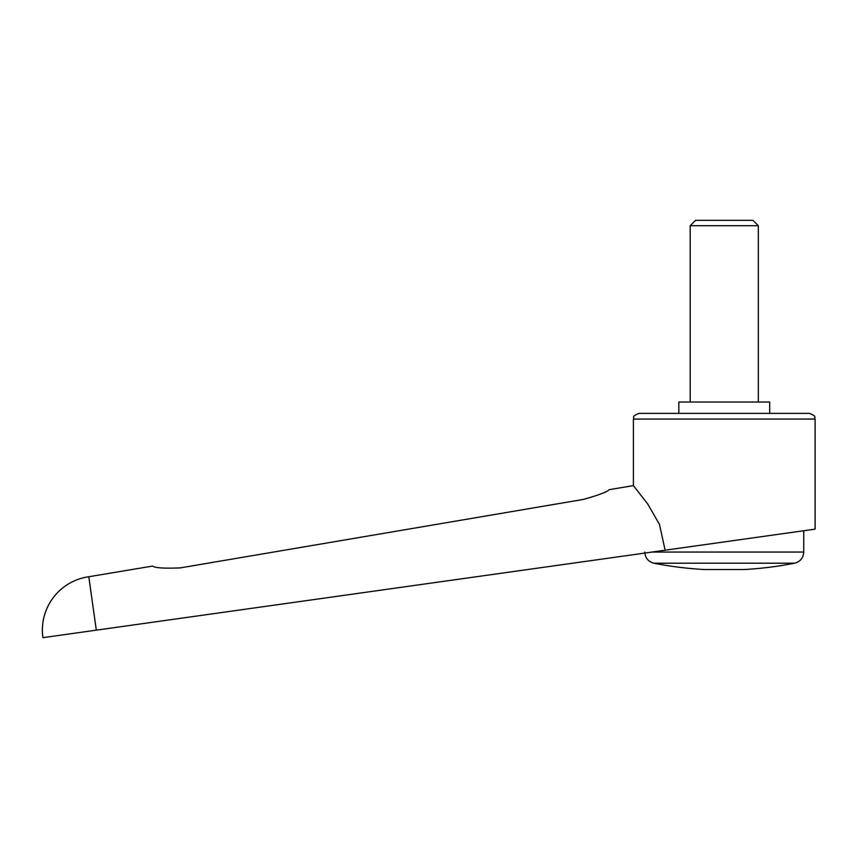 <?xml version="1.0" encoding="UTF-8"?>
<svg xmlns="http://www.w3.org/2000/svg" width="858" height="858" viewBox="0 0 858 858"><rect width="100%" height="100%" fill="white"/><g stroke="black" fill="none" stroke-linecap="round" stroke-linejoin="round"><path stroke-width="1.29" d="M88.814 576.737A53.936 53.936 0 0 0 42.9 637.666L96.311 630.158L88.814 576.737L152.692 566.055C154.74 567.932 163.953 568.543 180.341 567.889L583.376 499.42C599.141 494.969 607.711 491.72 609.083 489.682L633.408 485.607L647.715 503.989L659.448 524.345L665.132 550.214L815.1 529.139L815.1 419.069L633.408 419.069L633.408 485.607M96.311 630.158L665.132 550.214M769.68 413.384L769.68 402.027L678.828 402.027L678.828 413.384M644.808 553.067L804.879 530.576L803.742 530.737L803.742 552.059L652.005 552.059M724.249 563.202L653.925 563.202A363.384 363.384 0 0 0 704.375 569.53L744.122 569.53A363.384 363.384 0 0 0 794.583 563.202L724.249 563.202M633.408 419.069C634.748 417.331 630.748 416.602 639.081 413.384L809.426 413.384C817.76 416.602 813.759 417.331 815.1 419.069M690.186 402.027L690.186 225.718L695.559 220.334L752.938 220.334L758.322 225.718L758.322 402.027M690.186 225.718L758.322 225.718M644.766 552.059C645.173 557.947 648.219 561.658 653.925 563.202M794.583 563.202C800.289 561.658 803.335 557.947 803.742 552.059"/></g></svg>
